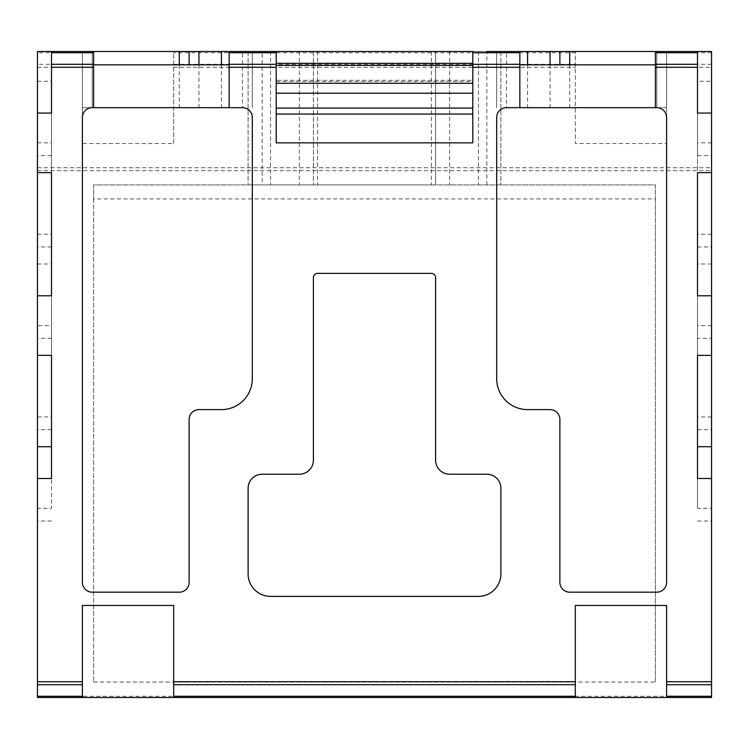 <?xml version="1.0" encoding="UTF-8"?>
<svg xmlns="http://www.w3.org/2000/svg" width="749" height="749" viewBox="0 0 749 749"><rect width="100%" height="100%" fill="white"/><g stroke="black" fill="none" stroke-linecap="round" stroke-linejoin="round"><path stroke-width="0.56" stroke-dasharray="3.75 2.81" d="M93.625 682.058L655.375 682.058L655.375 184.909L93.625 184.909L93.625 198.953L655.375 198.953L655.375 184.909L93.625 184.909L93.625 682.058L93.625 198.953M655.375 682.058L655.375 198.953M435.59 184.909L248.106 184.909L435.59 184.909L435.59 51.494L435.59 184.909M82.39 107.669L92.221 107.669L82.39 107.669L82.39 51.494L82.39 107.669M242.489 107.669L92.221 107.669A9.831 9.831 0 0 0 82.39 117.499L82.39 582.347A9.831 9.831 0 0 0 92.221 592.178L179.292 592.178A9.831 9.831 0 0 0 189.123 582.347L189.123 419.44A9.831 9.831 0 0 1 198.953 409.609L221.423 409.609A30.896 30.896 0 0 0 252.319 378.713L252.319 117.499A9.831 9.831 0 0 0 242.489 107.669L92.221 107.669L242.489 107.669L242.489 51.494L229.147 51.494L229.147 107.669M173.674 64.302L173.674 51.494L82.39 51.494L82.39 143.546L173.674 143.546L173.674 64.302L575.326 64.302L575.326 143.546L666.61 143.546L666.61 51.494L575.326 51.494L575.326 64.302M666.61 107.669L506.511 107.669A9.831 9.831 0 0 0 496.681 117.499L496.681 378.713A30.896 30.896 0 0 0 527.577 409.609L550.047 409.609A9.831 9.831 0 0 1 559.878 419.44L559.878 582.347A9.831 9.831 0 0 0 569.708 592.178L656.779 592.178A9.831 9.831 0 0 0 666.61 582.347L666.61 117.499A9.831 9.831 0 0 0 656.779 107.669L506.511 107.669L666.61 107.669L666.61 51.494L666.61 107.669M656.779 51.494L656.779 107.669L656.779 51.494L655.375 51.494L655.375 107.669M519.853 107.669L519.853 51.494L506.511 51.494L506.511 107.669M711.55 81.285L711.55 155.605L711.55 51.494L711.55 81.285L697.506 81.285L697.506 51.494L711.55 51.494L697.506 51.494L711.55 51.494L711.55 246.964L711.55 51.494L697.506 51.494L697.506 155.605L697.506 81.285M666.61 67.279L711.55 67.279L711.55 51.494L697.506 51.494L697.506 338.323L711.55 338.323L711.55 113.062L711.55 338.323M711.55 478.499L711.55 521.042L711.55 478.499M697.506 508.29L697.506 478.499L697.506 508.29L711.55 508.29M711.55 355.363L711.55 429.683L711.55 295.78L711.55 355.363L697.506 355.363L697.506 295.78L697.506 446.722M697.506 113.062L697.506 338.323M82.39 52.73L37.45 52.73L37.45 51.494L51.494 51.494L37.45 51.494L51.494 51.494L51.494 246.964L51.494 51.494L37.45 51.494L37.45 246.964L37.45 51.494L51.494 51.494L51.494 338.323L51.494 113.062M37.45 416.931L37.45 295.78L37.45 416.931L51.494 416.931L51.494 295.78L51.494 416.931M37.45 508.29L37.45 478.499L37.45 508.29L51.494 508.29L51.494 478.499L51.494 508.29M37.45 52.73L37.45 697.506L711.55 697.506L711.55 67.279M37.45 325.572L37.45 113.062L37.45 325.572L51.494 325.572M92.221 51.494L92.221 107.669L92.221 51.494L93.625 51.494L93.625 107.669M313.41 277.598L313.41 460.167A14.044 14.044 0 0 1 299.366 474.211L262.15 474.211A14.044 14.044 0 0 0 248.106 488.254L248.106 573.921A22.47 22.47 0 0 0 270.576 596.391L478.424 596.391A22.47 22.47 0 0 0 500.894 573.921L500.894 488.254A14.044 14.044 0 0 0 486.85 474.211L449.634 474.211A14.044 14.044 0 0 1 435.59 460.167L435.59 277.598A4.213 4.213 0 0 0 431.377 273.385L317.623 273.385A4.213 4.213 0 0 0 313.41 277.598M486.85 184.909L486.85 51.494L262.15 51.494L262.15 184.909M500.894 51.494L500.894 184.909L500.894 51.494L496.681 51.494L500.894 51.494M276.194 51.494L472.806 51.494L472.806 81.529L472.806 80.293L276.194 80.293L276.194 51.494M248.106 51.494L248.106 184.909L248.106 51.494L252.319 51.494L248.106 51.494M313.41 51.494L313.41 184.909L313.41 51.494M252.319 51.494L252.319 107.669L252.319 51.494M189.123 64.835L189.123 51.494M82.39 143.546L82.39 51.494M173.674 143.546L173.674 51.494L575.326 51.494L575.326 143.546M666.61 143.546L666.61 51.494M559.878 51.494L559.878 64.835M496.681 51.494L496.681 107.669L496.681 51.494M666.61 605.454L666.61 697.506M575.326 697.506L575.326 605.454M173.674 605.454L173.674 697.506M82.39 605.454L82.39 697.506M37.45 355.363L51.494 355.363L51.494 446.722M472.806 142.853L472.806 63.337L472.806 80.293L276.194 80.293L276.194 81.529L276.194 63.337L276.194 142.853M575.326 52.73L173.674 52.73M173.674 67.279L575.326 67.279M711.55 142.853L697.506 142.853M711.55 52.73L666.61 52.73M711.55 64.302L666.61 64.302M711.55 416.931L697.506 416.931M711.55 264.004L697.506 264.004M711.55 325.572L697.506 325.572M711.55 172.645L697.506 172.645M711.55 234.212L697.506 234.212M37.45 142.853L51.494 142.853M37.45 81.285L51.494 81.285M37.45 234.212L51.494 234.212M37.45 172.645L51.494 172.645M37.45 696.27L711.55 696.27M37.45 170.697L711.55 170.697M37.45 167.72L711.55 167.72M37.45 67.279L82.39 67.279M82.39 64.302L37.45 64.302M37.45 264.004L51.494 264.004M449.634 51.494L449.634 184.909M478.424 51.494L478.424 184.909M270.576 51.494L270.576 184.909M299.366 51.494L299.366 184.909M317.623 51.494L317.623 184.909M431.377 51.494L431.377 184.909M221.423 64.835L221.423 107.669M198.953 64.835L198.953 107.669M179.292 64.835L179.292 107.669M569.708 64.835L569.708 107.669M550.047 64.835L550.047 107.669M527.577 64.835L527.577 107.669M472.806 65.397L276.194 65.397M697.506 155.605L711.55 155.605M697.506 521.042L711.55 521.042M697.506 429.683L711.55 429.683M697.506 246.964L711.55 246.964M51.494 155.605L37.45 155.605M51.494 246.964L37.45 246.964M51.494 429.683L37.45 429.683M51.494 521.042L37.45 521.042M51.494 338.323L37.45 338.323M276.194 81.529L472.806 81.529"/><path stroke-width="1.12" d="M666.61 51.494L697.506 51.494L655.375 51.494L655.375 107.669L519.853 107.669L519.853 51.494L486.85 51.494M519.853 64.835L655.375 64.835M697.506 64.302L697.506 51.494L711.55 51.494L711.55 113.062L697.506 113.062L697.506 64.302L655.375 64.302M711.55 446.722L711.55 478.499L697.506 478.499L697.506 446.722L711.55 446.722L711.55 295.78L697.506 295.78L697.506 172.645L711.55 172.645L711.55 295.78M82.39 696.27L37.45 696.27L37.45 697.506L82.39 697.506L82.39 605.454L173.674 605.454L173.674 697.506L575.326 697.506L575.326 605.454L666.61 605.454L666.61 697.506L711.55 697.506L711.55 696.27L666.61 696.27M666.61 681.721L711.55 681.721L711.55 696.27M37.45 478.499L37.45 355.363L51.494 355.363L51.494 478.499L37.45 478.499L37.45 681.721L82.39 681.721M37.45 446.722L51.494 446.722L51.494 478.499M37.45 696.27L37.45 681.721M173.674 697.506L82.39 697.506M666.61 697.506L575.326 697.506M93.625 64.302L93.625 51.494L51.494 51.494L51.494 113.062L37.45 113.062L37.45 51.494L472.806 51.494L472.806 142.853L276.194 142.853L276.194 51.494L229.147 51.494L229.147 107.669L93.625 107.669L93.625 64.302L51.494 64.302M93.625 64.835L229.147 64.835M262.15 51.494L242.489 51.494M189.123 51.494L189.123 64.835M92.221 51.494L82.39 51.494M506.511 51.494L656.779 51.494M559.878 51.494L559.878 64.835M655.375 107.669L656.779 107.669A9.831 9.831 0 0 1 666.61 117.499L666.61 582.347A9.831 9.831 0 0 1 656.779 592.178L569.708 592.178A9.831 9.831 0 0 1 559.878 582.347L559.878 419.44A9.831 9.831 0 0 0 550.047 409.609L527.577 409.609A30.896 30.896 0 0 1 496.681 378.713L496.681 117.499A9.831 9.831 0 0 1 506.511 107.669L519.853 107.669M697.506 295.78L697.506 172.645M697.506 478.499L697.506 355.363L711.55 355.363M711.55 172.645L711.55 113.062M711.55 681.721L711.55 478.499M51.494 295.78L37.45 295.78L37.45 172.645L51.494 172.645L51.494 295.78L51.494 172.645M37.45 295.78L37.45 355.363M37.45 113.062L37.45 172.645M229.147 107.669L242.489 107.669A9.831 9.831 0 0 1 252.319 117.499L252.319 378.713A30.896 30.896 0 0 1 221.423 409.609L198.953 409.609A9.831 9.831 0 0 0 189.123 419.44L189.123 582.347A9.831 9.831 0 0 1 179.292 592.178L92.221 592.178A9.831 9.831 0 0 1 82.39 582.347L82.39 117.499A9.831 9.831 0 0 1 92.221 107.669L93.625 107.669M299.366 474.211A14.044 14.044 0 0 0 313.41 460.167L313.41 277.598A4.213 4.213 0 0 1 317.623 273.385L431.377 273.385A4.213 4.213 0 0 1 435.59 277.598L435.59 460.167A14.044 14.044 0 0 0 449.634 474.211L486.85 474.211A14.044 14.044 0 0 1 500.894 488.254L500.894 573.921A22.47 22.47 0 0 1 478.424 596.391L270.576 596.391A22.47 22.47 0 0 1 248.106 573.921L248.106 488.254A14.044 14.044 0 0 1 262.15 474.211L299.366 474.211M697.506 52.73L655.375 52.73M711.55 684.698L666.61 684.698M575.326 696.27L173.674 696.27M575.326 684.698L173.674 684.698M82.39 684.698L37.45 684.698M93.625 52.73L51.494 52.73M519.853 64.302L472.806 64.302M519.853 52.73L472.806 52.73M221.423 51.494L221.423 64.835M198.953 51.494L198.953 64.835M179.292 51.494L179.292 64.835M569.708 51.494L569.708 64.835M550.047 51.494L550.047 64.835M527.577 51.494L527.577 64.835M519.853 67.279L472.806 67.279M697.506 67.279L655.375 67.279M173.674 681.721L575.326 681.721M93.625 67.279L51.494 67.279M276.194 64.302L229.147 64.302M276.194 67.279L229.147 67.279M276.194 52.73L229.147 52.73M472.806 65.397L276.194 65.397M472.806 83.27L276.194 83.27M472.806 93.204L276.194 93.204M472.806 108.099L276.194 108.099M472.806 114.054L276.194 114.054M276.194 63.337L472.806 63.337"/></g></svg>
